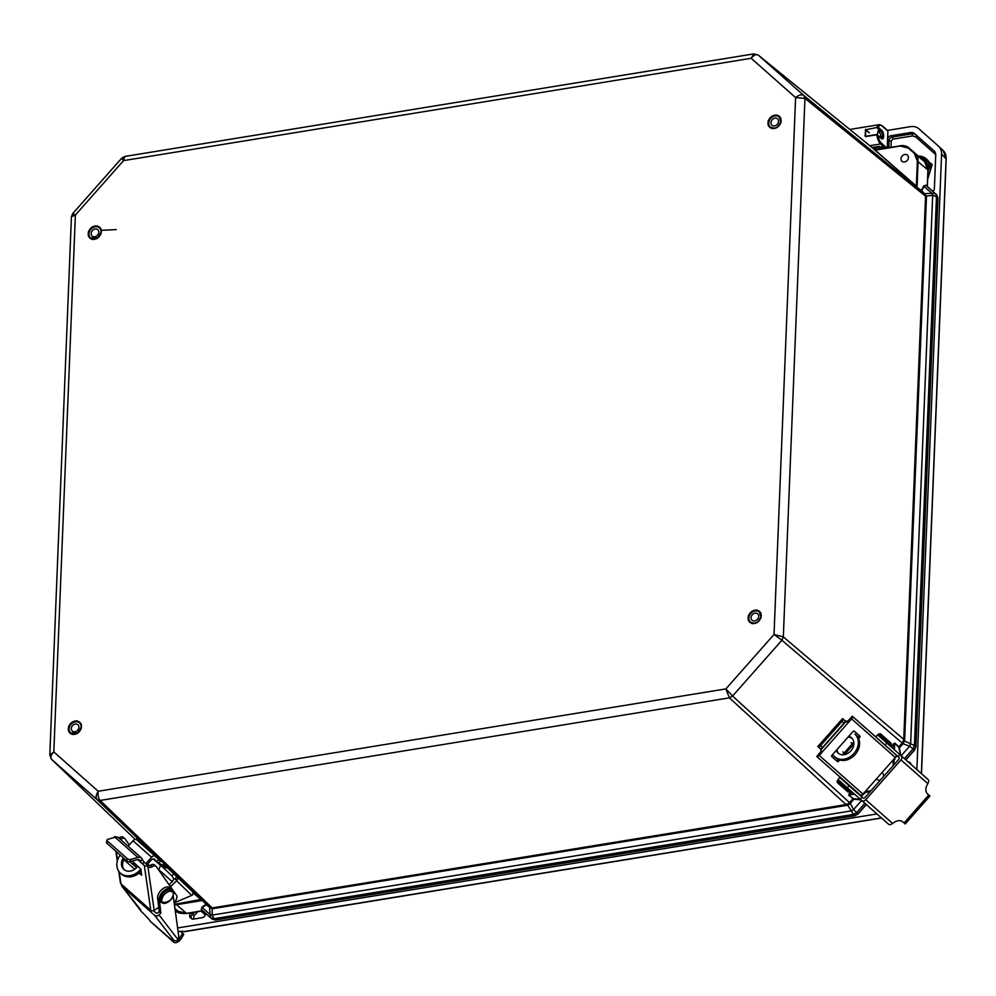<?xml version="1.0" encoding="UTF-8"?>
<svg xmlns="http://www.w3.org/2000/svg" width="996" height="996" viewBox="0 0 996 996"><rect width="100%" height="100%" fill="white"/><g stroke="black" fill="none" stroke-linecap="round" stroke-linejoin="round"><path stroke-width="1.49" d="M74.6 734.438C70.355 733.99 74.937 735.583 69.981 733.23C67.803 729.595 69.247 734.064 68.226 728.786C69.533 724.241 67.018 729.358 70.367 723.706C74.426 720.681 69.683 723.096 75.148 720.967C79.394 721.403 74.825 719.822 79.767 722.175C81.958 725.798 80.514 721.328 81.523 726.619C80.215 731.151 82.73 726.047 79.381 731.699C75.335 734.724 80.066 732.297 74.6 734.438M774.801 115.1C779.059 115.536 774.477 113.942 779.42 116.295C781.611 119.931 780.167 115.461 781.175 120.74C779.88 125.284 782.383 120.167 779.034 125.82C774.988 128.845 779.719 126.43 774.266 128.559C770.008 128.123 774.589 129.704 769.647 127.351C767.455 123.728 768.9 128.198 767.891 122.906C769.186 118.375 766.683 123.479 770.02 117.827C774.079 114.801 769.335 117.229 774.801 115.1M754.383 623.583C750.125 623.147 754.707 624.729 749.764 622.375C747.573 618.753 749.017 623.222 748.008 617.931C749.303 613.399 746.801 618.504 750.137 612.851C754.196 609.826 749.453 612.254 754.918 610.112C759.176 610.56 754.595 608.967 759.537 611.32C761.728 614.955 760.284 610.486 761.293 615.765C759.998 620.309 762.5 615.192 759.151 620.844C755.105 623.87 759.836 621.454 754.383 623.583M95.031 225.943C99.276 226.378 94.707 224.797 99.65 227.15C101.841 230.773 100.384 226.304 101.405 231.595C100.098 236.127 102.613 231.022 99.264 236.675C95.218 239.7 99.949 237.272 94.483 239.414C90.238 238.965 94.819 240.559 89.864 238.206C87.685 234.57 89.13 239.04 88.109 233.761C89.416 229.217 86.901 234.334 90.25 228.682C94.309 225.656 89.565 228.072 95.031 225.943M73.467 214.538C71.986 213.156 72.621 213.331 75.385 215.049L71.426 216.73L49.8 755.068L53.821 751.918C50.871 754.968 50.124 757.446 51.58 759.35L97.073 799.651C95.541 797.696 95.927 794.895 98.218 791.26C97.77 795.381 98.405 798.443 100.135 800.448L729.396 697.835L725.86 688.908L732.558 696.03L781.91 640.254L774.029 634.477L783.329 636.892L804.955 98.392L795.592 97.608C798.917 94.894 801.656 94.172 803.797 95.454L758.305 55.141C756.238 53.921 753.872 54.967 751.196 58.278L753.835 53.884L758.193 55.054L874.924 149.873L758.193 55.041M71.426 216.73L72.671 213.63L121.798 158.09L124.737 156.472L123.541 160.617C121.5 158.09 121.263 157.468 122.819 158.762M192.489 891.681L209.434 907.007L212.559 907.866L846.426 804.507L849.215 802.925L852.962 798.73L853.958 799.178L848.704 795.256L853.311 798.531M875.061 150.272L916.357 186.14L874.949 149.935M890.885 746.602L894.869 743.078L898.853 746.875L902.513 742.692L903.733 739.729L925.545 196.573L924.549 193.809L921.786 190.697L917.179 187.559L921.051 190.473M205.911 904.094L202.537 900.621M174.362 904.156L176.354 904.007L176.578 904.704L202.188 900.521L192.963 892.827M201.167 899.363L176.354 904.007M160.767 865.175L158.675 869.657L172.408 881.771M147.669 863.918L149.674 865.698M908.477 148.167L914.266 153.297L917.366 161.14L916.357 186.14L917.042 187.223L918.088 161.265A13.571 11.068 -48.6 0 0 914.863 153.098L909.062 147.968A13.571 11.068 131.4 0 1 909.062 147.968L918.897 156.646A13.571 11.068 -48.6 0 0 918.885 156.621A13.571 11.068 -48.6 0 0 918.86 156.609L909.049 147.956A13.571 11.068 131.4 0 0 900.571 145.752L908.477 148.167L900.322 146.038L875.646 150.06M898.678 747.249L894.869 743.078M893.375 743.775L893.935 744.273L891.445 747.1M894.445 749.751L894.707 743.439L893.935 744.273L893.748 749.129M851.02 742.73L852.75 743.277M842.952 751.843L843.712 753.499M851.879 791.808L849.775 794.186L849.215 793.688L851.319 791.322M853.821 793.526L849.04 795.045L854.518 794.148M201.267 909.597L202.823 910.854L201.267 909.597L201.839 907.232L205.836 904.443M211.874 907.891L212.123 908.775L209.708 907.219M876.131 150.272L874.065 149.649M924.549 193.809L926.392 196.025L925.496 195.888M904.866 154.442A4.121 3.362 131.4 0 1 907.443 155.115A4.121 3.362 131.4 0 1 907.232 160.431A4.121 3.362 131.4 0 1 901.978 161.302A4.121 3.362 131.4 0 1 901.343 157.331A4.121 3.362 131.4 0 1 904.866 154.442M921.387 190.348L923.678 186.028L925.956 185.169L927.401 186.563L925.956 185.169M903.621 740.389L904.505 740.962L903.372 743.265L902.513 742.692M849.215 802.925L849.887 803.722L847.733 805.129L847.048 804.32M881.809 772.809A4.121 3.362 131.4 0 1 882.605 773.307A4.121 3.362 131.4 0 1 883.477 776.606M880.526 779.943A4.121 3.362 131.4 0 1 877.152 779.482A4.121 3.362 131.4 0 1 876.555 778.748M861.017 799.9L853.958 799.178L850.285 803.311L732.558 696.03L729.396 697.835L846.886 805.366L212.123 908.775L212.223 915.075L210.056 914.515L210.891 917.914L201.615 909.697L201.839 907.232M884.187 148.367L877.986 146.898L878.933 146.375L872.01 147.508M923.678 186.028L926.093 185.505L935.331 193.685L931.845 193.274L924.076 186.389L921.786 190.697L924.313 193.573L803.797 95.454L804.955 98.392L926.467 196.934L904.642 740.09L783.329 636.892L781.91 640.254L903.023 743.726L899.413 747.797L900.782 755.852M927.264 186.227L927.911 169.943L917.366 161.14M904.43 758.578L913.033 748.868L909.647 746.178L910.643 743.813L914.44 745.506L936.489 196.623L932.667 195.353L931.845 193.274L925.11 193.647M846.886 805.366L847.733 805.129L851.319 810.869L212.223 915.075L213.953 918.71L853.46 814.429L851.319 810.869L853.547 809.586L856.622 812.624L864.864 803.299M215.198 919.906L215.721 919.345L215.198 919.906L213.953 918.71L210.891 917.914L212.148 919.109L202.811 910.842L212.148 919.109L215.198 919.906L854.767 815.612L857.93 813.807L856.622 812.624L853.46 814.429L854.767 815.612L855.278 815.052L854.767 815.612M937.834 197.718L935.331 193.685L937.834 197.718L915.785 746.651L914.44 745.506L913.033 748.868L914.365 750.013L915.785 746.651M927.401 165.846A11.877 9.699 -48.6 0 0 924.388 159.597L923.367 158.75A11.84 9.661 131.4 0 1 926.143 163.406M179.529 912.311A11.84 9.661 131.4 0 1 175.221 910.419L175.919 911.091A11.877 9.699 -48.6 0 0 182.081 913.32M869.57 807.445A3.386 2.764 -48.6 0 0 870.018 807.943A3.386 2.764 -48.6 0 0 870.454 808.229M191.294 912.697A15.264 12.45 131.4 0 1 191.045 912.909A3.386 2.764 -48.6 0 0 190.423 917.714L191.357 918.549A3.386 2.764 -48.6 0 0 191.419 918.598A3.386 2.764 -48.6 0 0 193.485 919.109L202.275 917.665A3.386 2.764 -48.6 0 0 205.313 913.058M910.842 764.243A3.386 2.764 -48.6 0 0 910.095 762.625A3.386 2.764 -48.6 0 0 908.29 761.99M932.804 191.344A3.386 2.764 -48.6 0 0 934.385 188.443L935.73 155.027A6.785 5.54 -48.6 0 0 934.211 151.019A6.785 5.54 -48.6 0 0 934.124 150.944L914.627 133.676A6.785 5.54 -48.6 0 0 910.381 132.568L890.748 135.767A3.386 2.764 -48.6 0 0 887.573 139.353L887.237 147.869L887.909 131.074L882.033 125.994A9.375 3.835 80.7 0 0 878.31 127.364L877.078 127.463A10.197 4.171 -99.3 0 1 879.344 124.649L849.8 129.455M918.349 156.16A13.571 11.068 131.4 0 1 925.471 158.314A13.571 11.068 131.4 0 1 927.986 171.125M887.498 130.401L910.481 126.654A13.571 11.068 131.4 0 1 918.972 128.87L938.357 146.038A13.571 11.068 131.4 0 1 938.543 146.213A13.571 11.068 131.4 0 1 941.581 154.206L916.868 769.572M876.916 813.931L177.612 927.961M887.224 130.439L887.909 131.074L887.224 130.439M179.18 931.347L183.364 931.372M921.736 156.447L932.181 164.527L927.65 179.317M184.111 931.559L881.435 817.915M878.908 131.696L881.074 131.348L877.165 127.899L878.31 127.364L881.846 130.488A4.532 1.855 -99.3 0 1 883.639 136.278A4.532 1.855 -99.3 0 1 881.51 138.606L876.779 134.784L865.599 136.601L865.736 129.729L877.078 127.463L865.736 129.729M865.038 136.091L865.723 136.352L865.038 136.091L865.649 129.318M869.334 132.767L865.761 129.754M865.325 129.654L869.159 132.754M880.315 136.452L882.556 136.091A3.723 1.519 80.7 0 0 881.074 131.348A0.809 0.66 131.4 0 0 881.846 130.488M883.639 136.278L882.556 136.091A3.723 1.519 80.7 0 1 881.547 138.257L881.323 138.108A0.809 0.66 -48.6 0 1 881.51 138.606M886.714 147.956L881.336 143.113A9.375 3.835 80.7 0 1 877.974 135.481L876.854 134.51L865.524 136.29M76.057 721.751A6.673 5.453 131.4 0 1 79.531 722.897A6.673 5.453 131.4 0 1 79.194 731.512A6.673 5.453 131.4 0 1 70.691 732.907A6.673 5.453 131.4 0 1 69.807 726.146A6.673 5.453 131.4 0 1 76.057 721.751M75.708 724.005A4.233 3.449 -48.6 0 0 71.749 726.781A4.233 3.449 -48.6 0 0 72.31 731.076A4.233 3.449 -48.6 0 0 77.7 730.193A4.233 3.449 -48.6 0 0 77.912 724.739A4.233 3.449 -48.6 0 0 75.708 724.005M100.721 233.562A6.673 5.453 131.4 0 1 90.574 237.882A6.673 5.453 131.4 0 1 90.91 229.279A6.673 5.453 131.4 0 1 99.413 227.872A6.673 5.453 131.4 0 1 100.721 233.562M98.629 233.313A4.233 3.449 131.4 0 1 92.192 236.052A4.233 3.449 131.4 0 1 92.404 230.599A4.233 3.449 131.4 0 1 97.795 229.715A4.233 3.449 131.4 0 1 98.629 233.313M775.013 115.947A6.673 5.453 131.4 0 1 779.183 117.03A6.673 5.453 131.4 0 1 778.847 125.633A6.673 5.453 131.4 0 1 770.356 127.04A6.673 5.453 131.4 0 1 769.31 120.616A6.673 5.453 131.4 0 1 775.013 115.947M774.925 118.175A4.233 3.449 131.4 0 1 777.565 118.86A4.233 3.449 131.4 0 1 777.353 124.313A4.233 3.449 131.4 0 1 771.962 125.21A4.233 3.449 131.4 0 1 771.302 121.139A4.233 3.449 131.4 0 1 774.925 118.175M758.566 611.532A6.673 5.453 131.4 0 1 759.301 612.054A6.673 5.453 131.4 0 1 758.964 620.657A6.673 5.453 131.4 0 1 750.474 622.064A6.673 5.453 131.4 0 1 750.449 613.885A6.673 5.453 131.4 0 1 758.566 611.532M757.221 613.548A4.233 3.449 131.4 0 1 757.682 613.885A4.233 3.449 131.4 0 1 757.47 619.338A4.233 3.449 131.4 0 1 752.08 620.234A4.233 3.449 131.4 0 1 752.067 615.042A4.233 3.449 131.4 0 1 757.221 613.548M145.852 863.594L151.616 857.257A3.262 1.88 -48.5 0 1 155.127 856.124A3.262 1.88 -48.5 0 1 155.164 856.149L160.63 861.303M167.029 867.416L177.076 876.941A3.262 2.652 133.7 0 1 176.989 880.24L174.997 878.87L176.753 876.605M153.247 858.938L160.356 865.238M176.877 876.729L192.216 891.395A3.262 2.652 133.7 0 1 192.353 895.13L174.288 902.799M170.515 886.776L176.815 880.476M174.997 878.87L173.989 879.281L171.922 875.858L154.467 859.249A3.262 1.88 131.5 0 0 154.442 859.212A3.262 1.88 131.5 0 0 150.919 860.357L147.035 864.64M172.395 876.293L171.922 875.858L173.752 873.853M120.217 855.066A15.189 12.4 -46.3 0 0 120.155 872.87A15.189 12.4 -46.3 0 0 139.938 870.106L140.859 869.097M141.158 871.102L141.071 871.189A15.189 12.4 133.7 0 1 121.288 873.953L120.155 872.87M136.601 839.703L155.102 856.099L136.577 839.678A3.262 1.88 131.5 0 0 136.577 839.678A3.262 1.88 131.5 0 0 133.053 840.811L128.135 846.227M157.953 907.904A8.678 5.017 131.5 0 0 158.65 908.215M173.989 879.281L169.22 884.934M162.809 866.47L166.706 868.002L167.378 866.819M164.128 863.706L163.244 865.238L158.8 863.308M163.244 865.238L166.706 868.002M137.896 866.109A10.172 8.304 133.7 0 1 136.875 867.392A10.172 8.304 133.7 0 1 123.629 869.234A10.172 8.304 133.7 0 1 123.317 857.817M136.464 853.609A10.172 8.304 133.7 0 1 137.685 854.531A10.172 8.304 133.7 0 1 138.369 855.278M124.488 858.851A10.172 8.304 -46.3 0 0 124.226 869.745M139.054 873.094L141.656 875.21L140.884 869.234L132.231 861.092M123.952 859.71L134.734 869.259M137.635 859.56L144.32 865.487L150.769 910.232L120.939 883.801L119.209 871.836M129.916 861.739L136.614 867.665M150.769 910.232A2.44 1.793 -8.2 0 0 154.181 910.332L147.732 865.586A2.44 1.793 171.8 0 1 144.32 865.487M144.42 862.324L142.279 863.681L140.162 860.967L142.341 859.573L143.698 861.528A2.44 0.872 -122.7 0 0 144.42 862.324L147.981 865.736A5.042 2.913 -48.5 0 0 148.603 866.968A5.042 2.913 -48.5 0 0 152.438 866.595L150.583 865.25A5.042 2.913 -48.5 0 1 154.417 864.877A5.042 2.913 -48.5 0 1 154.679 865.175M142.341 859.573L142.017 858.851A7.595 4.395 131.5 0 0 141.345 857.93L118.574 837.748A7.595 4.395 131.5 0 0 115.063 837.263L107.929 839.304A2.44 1.332 13.9 0 0 107.045 840.039A2.44 1.332 13.9 0 0 107.556 841.159L107.008 843.363L126.791 860.893A2.44 1.332 -166.1 0 0 130.152 861.677L137.299 859.648A4.88 2.826 -48.5 0 1 139.552 859.959A4.88 2.826 -48.5 0 1 139.975 860.544L140.162 860.967M114.042 837.561A2.44 1.793 171.8 0 1 114.914 836.503L115.934 837.088M118.748 871.201L120.441 882.917A2.44 1.793 -8.2 0 0 120.939 883.801M158.725 907.418L154.181 910.332M174.2 902.911A8.466 4.893 131.5 0 0 176.865 895.802L156.347 866.645A5.042 2.913 131.5 0 0 156.073 866.346A5.042 2.913 131.5 0 0 152.239 866.719M133.825 865.2A3.66 2.117 131.5 0 0 134.348 863.333M118.81 837.96A5.042 2.913 131.5 0 0 119.632 837.512L121.288 838.981A5.042 2.913 -48.5 0 1 120.466 839.429M129.331 844.919L125.185 839.03A5.042 2.913 131.5 0 0 124.923 838.732A5.042 2.913 131.5 0 0 121.089 839.118L119.433 837.648A5.042 2.913 -48.5 0 1 123.267 837.263A5.042 2.913 -48.5 0 1 123.529 837.561M158.837 908.377L158.289 907.891A8.466 4.893 -48.5 0 1 158.165 907.779M148.031 865.96A5.042 2.913 131.5 0 0 150.782 865.126L152.438 866.595M132.543 864.067A3.66 2.117 -48.5 0 1 134.759 863.333M135.954 864.391A3.66 2.117 -48.5 0 1 135.481 866.669M141.345 857.93A7.595 4.395 131.5 0 0 137.834 857.444L130.7 859.473A2.44 1.332 13.9 0 1 127.339 858.689L107.556 841.159M107.008 843.363A2.44 1.332 -166.1 0 1 106.497 842.243L107.045 840.039M121.537 884.336A3.262 2.639 -37.5 0 0 121.935 886.303A3.262 2.639 -37.5 0 0 122.222 886.614L154.704 915.386L173.902 940.398A10.147 0.921 -134.8 0 0 171.623 938.979A10.147 0.921 -134.8 0 0 172.569 940.697L150.67 921.649A5.964 3.449 131.5 0 0 150.931 921.935A5.964 3.449 131.5 0 0 151.243 922.159M150.67 921.649L149.798 920.516A10.147 0.921 -134.8 0 0 141.42 911.626L122.222 886.614M173.217 895.74L178.67 935.717A6.511 3.76 131.5 0 1 177.811 939.39L177.686 940.124A3.262 2.639 -37.5 0 1 175.757 940.884L173.902 940.398M177.811 939.39L158.987 914.863A3.262 2.639 142.5 0 1 154.704 915.386M158.987 914.863L160.866 913.008L159.211 911.539L158.103 912.635A1.631 1.32 142.5 0 1 155.961 912.896L153.434 910.668M140.598 909.722L121.935 886.303M180.413 931.322L183.799 934.323L181.334 938.444A5.964 3.449 -48.5 0 1 173.702 942.116A5.964 3.449 -48.5 0 1 173.441 941.83M161.389 902.326A8.142 4.706 -48.5 0 1 161.215 902.177L161.551 902.476A8.142 4.706 -48.5 0 1 161.738 895.628A8.142 4.706 -48.5 0 1 168.648 889.764A8.142 4.706 -48.5 0 1 172.345 890.3A8.466 4.893 131.5 0 0 171.573 889.167A8.466 4.893 131.5 0 0 163.718 890.86A8.466 4.893 131.5 0 0 159.285 899.649L160.866 913.008M183.799 934.323L182.131 933.962L179.666 938.083A3.262 1.88 -48.5 0 1 177.624 940.037M171.573 889.167L169.905 887.697A8.466 4.893 131.5 0 0 162.062 889.391A8.466 4.893 131.5 0 0 157.629 898.18L159.211 911.539M134.037 863.37A3.66 2.117 -48.5 0 1 133.526 864.939M854.842 734.052L856.062 735.123A15.189 12.189 131.4 0 1 855.128 754.582A15.189 12.189 131.4 0 1 835.943 757.894A15.189 12.189 131.4 0 1 835.918 757.881L834.735 756.836A15.189 12.189 -48.6 0 0 834.723 756.823A15.189 12.189 -48.6 0 0 853.908 753.511A15.189 12.189 -48.6 0 0 854.842 734.052L856.062 735.123M832.407 754.769L835.943 757.894M848.729 736.33A10.172 8.167 131.4 0 1 851.505 737.799A10.172 8.167 131.4 0 1 850.895 750.847A10.172 8.167 131.4 0 1 838.047 753.063A10.172 8.167 131.4 0 1 836.229 750.461M852.078 738.372A10.172 8.167 -48.6 0 0 847.994 737.152M836.964 749.627A10.172 8.167 -48.6 0 0 838.682 753.561M863.881 793.077L864.428 793.563L866.221 791.521L870.99 790.724M892.64 760.571L893.188 761.044L894.993 759.014M858.602 738.634L859.847 737.214A0.809 0.71 131.6 0 0 859.859 736.131L854.244 731.176A0.809 0.71 131.6 0 0 853.174 731.313L831.785 755.491A0.809 0.71 131.6 0 0 831.772 756.574L837.387 761.529A0.809 0.71 131.6 0 0 838.458 761.392L839.703 759.973M844.434 754.632L853.858 743.987M848.405 720.506L849.376 721.365L851.58 718.863L895.329 757.52L862.972 794.098L819.222 755.441L849.376 721.365L846.326 721.926L845.343 721.054L847.484 721.179A2.44 2.141 131.6 0 0 848.405 720.506L852.24 716.174L879.368 740.065M831.735 756.524L836.416 760.67A0.809 0.71 131.6 0 0 837.487 760.533L838.408 759.487M857.954 737.401L858.876 736.355A0.809 0.71 131.6 0 0 858.926 735.309M842.579 754.781L853.784 742.12M895.329 757.52A2.44 1.17 -48.5 0 0 896.076 754.918L852.327 716.261A2.44 1.17 131.5 0 1 851.58 718.863M845.343 721.054L842.554 718.589L817.853 746.514L818.712 747.286L820.542 745.655L822.559 747.436L844.023 723.171L845.43 721.154L844.583 720.394L846.326 721.926M845.89 721.54L821.19 749.465L821.439 752.939L820.467 752.08A2.44 2.141 131.6 0 0 821.028 751.084L820.629 748.967M819.222 755.441A2.44 1.17 131.5 0 1 816.732 756.487L820.467 752.08M860.482 795.157L816.732 756.487L860.482 795.157A2.44 1.17 -48.5 0 0 862.972 794.098M895.155 757.719L897.234 755.927L893.922 753.013L896.076 754.918M892.316 751.582L888.258 747.996L892.316 751.582M897.234 755.927L884.846 744.921M863.432 794.136L861.64 796.165L860.556 795.206M842.591 718.626L843.413 719.373L842.006 721.39L820.542 745.655M822.559 747.436L820.729 749.067L818.712 747.286L820.729 749.067M878.559 735.708L877.576 734.849L875.77 736.878L898.902 757.346A1.631 1.22 131.4 0 1 898.728 759.363L864.939 797.572A1.631 1.22 131.4 0 1 862.947 797.983L862.063 797.198L860.27 799.228L861.752 800.547A3.262 2.428 -48.6 0 0 865.736 799.726L900.969 759.898L927.874 783.653A10.147 6.76 131.6 0 0 927.55 793.961A10.147 6.76 131.6 0 0 927.55 793.974L928.77 795.045L904.069 822.97L905.202 823.966L929.915 796.053L928.77 795.045M904.069 822.97L902.849 821.887A10.147 6.76 131.6 0 0 892.64 823.48L865.736 799.726M889.328 745.232L928.372 779.793A3.262 2.428 -48.6 0 1 928.733 781.474L927.874 783.653M927.687 779.133L901.305 755.852A3.262 2.428 131.4 0 1 900.969 759.898M901.305 755.852L899.824 754.532L898.031 756.562M888.606 824.19L888.88 824.427A3.262 2.428 -48.6 0 0 890.586 824.588L892.64 823.48M927.313 793.75L929.915 796.053M877.576 734.849L899.824 754.532M860.27 799.228L838.022 779.544L839.815 777.515L848.903 785.558L843.724 780.341M849.215 785.197L863.109 798.095M862.063 797.198L839.815 777.515M884.473 740.962L878.659 735.807L878.895 733.84L880.613 733.915L891.047 743.141L891.084 744.635L878.933 733.878M877.376 134.659L878.161 130.576L880.713 134.373L880.19 137.112M75.385 215.049L53.821 751.918L98.218 791.26L725.86 688.908L774.029 634.477L795.592 97.608L751.196 58.278L123.541 160.617L75.385 215.049M75.36 721.664A6.835 5.578 131.4 0 1 79.63 722.785A6.835 5.578 131.4 0 1 80.701 729.358A6.835 5.578 131.4 0 1 74.862 734.139A6.835 5.578 131.4 0 1 70.592 733.031A6.835 5.578 131.4 0 1 69.521 726.458A6.835 5.578 131.4 0 1 75.36 721.664M774.515 128.272A6.835 5.578 131.4 0 1 770.244 127.164A6.835 5.578 131.4 0 1 770.58 118.337A6.835 5.578 131.4 0 1 779.295 116.906A6.835 5.578 131.4 0 1 780.366 123.492A6.835 5.578 131.4 0 1 774.515 128.272M754.632 623.297A6.835 5.578 131.4 0 1 750.362 622.189A6.835 5.578 131.4 0 1 749.291 615.603A6.835 5.578 131.4 0 1 755.13 610.822A6.835 5.578 131.4 0 1 759.413 611.93A6.835 5.578 131.4 0 1 760.483 618.516A6.835 5.578 131.4 0 1 754.632 623.297M95.243 226.64A6.835 5.578 131.4 0 1 99.513 227.76A6.835 5.578 131.4 0 1 99.177 236.575A6.835 5.578 131.4 0 1 90.474 238.007A6.835 5.578 131.4 0 1 89.403 231.433A6.835 5.578 131.4 0 1 95.243 226.64M209.608 907.792L210.056 914.515L202.238 907.593L206.234 904.804L209.434 907.007L97.073 799.651L100.135 800.448L213.032 908.726M51.58 759.35L135.232 839.429L51.58 759.35M917.179 187.559L915.772 186.339M848.704 795.256L849.215 793.688M174.462 904.866A13.571 11.068 131.4 0 0 176.578 904.704L186.401 913.369L202.474 910.755M874.376 149.425L877.986 146.898L872.384 147.806M926.467 196.934L926.392 196.025L932.667 195.353L910.643 743.813L904.505 740.962L904.642 740.09M881.634 148.778L880.14 147.458L877.239 149.5M875.123 149.898L900.384 145.79M903.023 743.726L909.647 746.178L901.206 755.715M861.64 800.448L853.547 809.586L850.285 803.311M894.035 760.097L893.835 764.903M900.645 755.229L898.99 747.946M893.076 765.762L893.275 760.956M870.218 791.596L865.487 792.368M854.045 798.742L860.444 799.39M202.811 910.842L186.613 913.457L177.923 911.166L174.972 908.564L177.911 911.153A13.571 11.068 -48.6 0 0 177.923 911.166A13.571 11.068 -48.6 0 0 186.401 913.369L186.8 913.307M900.322 146.038L874.637 149.861M914.266 153.297L924.686 161.775A13.571 11.068 -48.6 0 1 927.911 169.943L927.388 186.551L936.676 194.78L927.376 186.538M927.899 170.341L924.686 161.775M883.228 147.52L878.933 146.375M905.75 759.749L914.365 750.013M857.93 813.807L866.184 804.457M866.346 804.606L858.079 813.944L854.991 815.699L215.422 919.993L212.16 919.121L213.343 918.723M936.427 196.013L936.676 194.78L937.946 197.93L915.897 746.863L914.527 750.15L905.912 759.886M116.271 229.603L102.351 230.263M191.045 912.909L192.502 914.204A15.314 12.5 -48.6 0 0 194.594 912.149M198.129 911.203L193.971 915.897L192.502 914.204A3.337 2.727 -48.6 0 0 191.805 918.86L190.423 917.714M914.627 133.676L916.009 134.97A6.723 5.49 -48.6 0 0 911.801 133.875L892.179 137.075A3.337 2.727 -48.6 0 0 889.055 140.598L888.768 147.62M934.597 151.442L916.009 134.97A1.631 0.946 -48.5 0 1 915.623 136.801L912.436 135.966L892.802 139.166L891.208 140.971L890.959 147.259M910.381 132.568L911.801 133.875A1.631 0.672 -99.3 0 1 912.436 135.966M890.748 135.767L892.179 137.075A1.631 0.672 -99.3 0 1 892.802 139.166M887.573 139.353L889.055 140.598A1.631 0.66 -177.7 0 0 891.208 140.971M927.799 175.545A13.62 11.118 -48.6 0 0 926.94 159.522L925.471 158.314M910.643 763.434A3.337 2.727 -48.6 0 0 909.771 763.297M920.628 158.177L923.728 160.929M176.541 909.946L174.997 908.75M921.387 773.568L946.1 158.376A13.371 10.919 -48.6 0 0 943.1 150.483A13.371 10.919 -48.6 0 0 942.926 150.321L938.73 146.387M946.088 158.75L941.581 154.206M205.325 914.876L201.055 911.103M193.971 915.897L193.647 918.324A1.631 0.946 -48.5 0 1 192.365 919.071M935.568 153.372A1.631 0.946 -48.5 0 1 935.12 154.069L915.623 136.801M935.742 154.791L935.12 154.069M194.369 918.959L193.647 918.324M876.804 134.547L865.723 136.352M885.257 148.192L880.576 143.972L869.819 145.715M881.336 143.113A0.809 0.66 132 0 1 880.576 143.972A10.197 4.171 -99.3 0 1 876.779 134.784L881.323 138.108M882.033 125.994A0.809 0.672 -49.2 0 0 881.834 125.496L879.344 124.649M176.553 880.775L191.83 895.392M156.97 861.627L158.787 859.623M160.468 861.154L158.638 863.159M141.071 871.189L139.938 870.106M133.053 840.811L151.616 857.257M176.989 880.24L175.371 878.808M167.166 866.62L166.531 867.728M165.809 865.325L165.174 866.42M136.701 839.802L137.622 839.142M117.54 860.258L116.295 851.592M139.975 860.544L138.905 859.598M130.152 861.677L130.7 859.473M115.063 837.263L137.834 857.444M126.791 860.893L127.339 858.689M173.329 939.95L172.569 940.697M159.285 899.649L157.629 898.18M178.62 937.149L179.666 938.083M161.551 902.476C164.029 904.331 167.154 903.409 170.901 899.699C174.101 894.508 174.574 891.37 172.345 890.3L167.801 889.303C163.157 889.092 157.069 901.355 161.215 902.189A8.142 4.706 -48.5 0 1 161.414 895.342A8.142 4.706 -48.5 0 1 168.324 889.465A8.142 4.706 -48.5 0 1 172.022 890.001A8.142 4.706 -48.5 0 1 172.171 890.15M169.083 891.233C172.694 891.271 174.001 892.69 173.005 895.491C173.167 901.778 158.563 905.8 162.224 898.454C162.609 895.827 164.9 893.412 169.083 891.233M836.416 760.67L837.387 761.529M859.847 737.214L858.876 736.355M838.458 761.392L837.487 760.533M845.43 721.154L843.413 719.373M844.023 723.171L842.006 721.39M861.764 800.56L888.133 823.841L861.752 800.547M886.826 743.041L885.021 745.07M847.272 787.749L849.065 785.707M838.993 780.416L837.574 780.603L849.737 791.359L849.725 789.915M878.646 735.807L889.328 745.232L890.723 745.033L878.534 734.251M849.376 791.77L847.982 791.957L837.3 782.532L837.188 780.976L849.737 791.359M837.312 782.545L843.126 787.699M880.452 733.778L886.278 738.932L880.452 733.778M79.63 722.785C82.519 724.005 81.884 727.366 77.763 732.844L70.592 733.031M779.295 116.906L780.752 121.923C778.461 126.517 776.345 128.621 774.402 128.235L770.244 127.164M759.413 611.93L760.869 616.947C758.578 621.541 756.462 623.645 754.52 623.259L750.362 622.189M99.513 227.76C102.389 228.98 101.766 232.342 97.645 237.82L90.474 238.007M124.737 156.472L753.835 53.884M49.8 755.068L51.493 759.263M919.171 156.882L923.367 158.75M921.499 773.655L946.2 158.563L943.1 150.483L938.543 146.213M881.535 818.015L184.721 931.646L179.28 931.434M887.71 130.576L881.834 125.496M80.415 723.681L79.531 722.897M71.588 733.691L70.691 732.907M90.574 237.882L91.47 238.667M99.413 227.872L100.297 228.669M770.356 127.04L771.24 127.824M779.183 117.03L780.067 117.814M750.474 622.064L751.358 622.849M759.301 612.054L760.185 612.839M176.815 876.667L192.278 891.445M137.361 838.47L136.029 839.416M115.872 851.219L117.304 861.129M154.417 864.877L156.073 866.346M123.267 837.263L124.923 838.732M150.931 921.935L173.702 942.116M817.853 746.514L842.554 718.589"/></g></svg>
